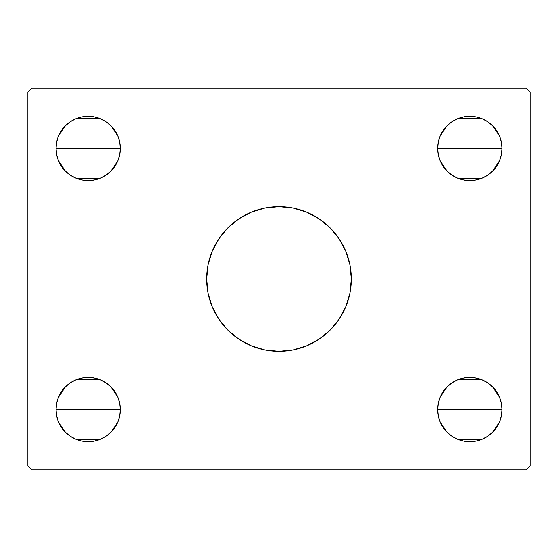 <?xml version="1.0" encoding="UTF-8"?>
<svg xmlns="http://www.w3.org/2000/svg" width="558" height="558" viewBox="0 0 558 558"><rect width="100%" height="100%" fill="white"/><g stroke="black" fill="none" stroke-linecap="round" stroke-linejoin="round"><path stroke-width="0.84" d="M278.965 206.683A72.317 72.317 0 0 0 206.683 279A72.317 72.317 0 0 1 279 206.683A72.317 72.317 0 0 1 351.317 279A72.317 72.317 0 0 0 279.035 206.683M499.529 397.275L501.356 403.301L501.977 409.572A32.141 32.141 0 0 1 469.836 441.713A32.141 32.141 0 0 1 437.695 409.572A32.141 32.141 0 0 1 469.836 377.431A32.141 32.141 0 0 1 501.977 409.572L437.695 409.572L438.316 403.301L440.143 397.275L443.115 391.716L447.111 386.847L451.98 382.851L457.539 379.879L463.565 378.052L469.836 377.431L476.107 378.052L482.133 379.879L487.692 382.851L492.561 386.847L496.557 391.716L499.529 397.275L501.356 403.301L501.977 409.572L501.356 415.843L499.529 421.869L496.557 427.428L492.561 432.297L487.692 436.293L482.133 439.265L476.107 441.092L469.836 441.713L463.565 441.092L457.539 439.265L451.98 436.293L447.111 432.297L443.115 427.428L440.143 421.869L438.316 415.843L437.695 409.572L438.316 403.301L440.143 397.275L443.115 391.716M437.695 409.495L438.295 403.378M438.33 403.225L440.109 397.352M440.171 397.198L447.077 386.875M447.139 386.813L451.889 382.907M452.071 382.788L457.441 379.914M457.63 379.838L482.042 379.838M482.231 379.914L487.601 382.788M487.804 382.921L492.533 386.813M492.595 386.875L499.501 397.198M499.563 397.352L501.342 403.225M501.377 403.378L501.977 409.495M58.471 160.725L56.644 154.699L56.023 148.428A32.141 32.141 0 0 1 88.164 116.287A32.141 32.141 0 0 1 120.305 148.428L56.023 148.428L56.644 142.157L58.471 136.131L61.443 130.572L65.439 125.703L70.308 121.707L75.867 118.735L81.893 116.908L88.164 116.287L94.435 116.908L100.461 118.735L106.02 121.707L110.889 125.703L114.885 130.572L117.857 136.131L119.684 142.157L120.305 148.428L119.684 154.699L117.857 160.725L114.885 166.284L110.889 171.153L106.02 175.149L100.461 178.121L94.435 179.948L88.164 180.569L81.893 179.948L75.867 178.121L70.308 175.149L65.439 171.153L61.443 166.284L58.471 160.725L56.644 154.699L56.023 148.428L120.305 148.428L119.684 154.699L117.857 160.725L114.885 166.284M56.023 148.351L56.623 142.234M56.658 142.081L58.437 136.208M58.499 136.047L65.398 125.738M65.474 125.662L70.217 121.763M70.399 121.644L75.769 118.777M75.958 118.694L100.37 118.694M100.559 118.777L105.929 121.644M106.111 121.763L110.854 125.662M110.923 125.738L117.829 136.054M117.891 136.208L119.67 142.081M119.705 142.234L120.305 148.351M117.857 397.275L119.684 403.301L120.305 409.572A32.141 32.141 0 0 1 88.164 441.713A32.141 32.141 0 0 1 56.023 409.572A32.141 32.141 0 0 1 88.164 377.431A32.141 32.141 0 0 1 120.305 409.572L56.023 409.572L56.644 403.301L58.471 397.275L61.443 391.716L65.439 386.847L70.308 382.851L75.867 379.879L81.893 378.052L88.164 377.431L94.435 378.052L100.461 379.879L106.02 382.851L110.889 386.847L114.885 391.716L117.857 397.275L119.684 403.301L120.305 409.572L119.684 415.843L117.857 421.869L114.885 427.428L110.889 432.297L106.02 436.293L100.461 439.265L94.435 441.092L88.164 441.713L81.893 441.092L75.867 439.265L70.308 436.293L65.439 432.297L61.443 427.428L58.471 421.869L56.644 415.843L56.023 409.572L56.644 403.301L58.471 397.275L61.443 391.716M56.023 409.495L56.623 403.378M56.658 403.225L58.437 397.352M58.499 397.198L65.405 386.875M65.467 386.813L70.217 382.907M70.399 382.788L75.769 379.914M75.958 379.838L100.37 379.838M100.559 379.914L105.929 382.788M106.132 382.921L110.861 386.813M110.923 386.875L117.829 397.198M117.891 397.352L119.67 403.225M119.705 403.378L120.305 409.495M440.143 160.725L438.316 154.699L437.695 148.428A32.141 32.141 0 0 1 469.836 116.287A32.141 32.141 0 0 1 501.977 148.428L437.695 148.428L438.316 142.157L440.143 136.131L443.115 130.572L447.111 125.703L451.98 121.707L457.539 118.735L463.565 116.908L469.836 116.287L476.107 116.908L482.133 118.735L487.692 121.707L492.561 125.703L496.557 130.572L499.529 136.131L501.356 142.157L501.977 148.428L501.356 154.699L499.529 160.725L496.557 166.284L492.561 171.153L487.692 175.149L482.133 178.121L476.107 179.948L469.836 180.569L463.565 179.948L457.539 178.121L451.98 175.149L447.111 171.153L443.115 166.284L440.143 160.725L438.316 154.699L437.695 148.428L501.977 148.428L501.356 154.699L499.529 160.725L496.557 166.284M437.695 148.351L438.295 142.234M438.33 142.081L440.109 136.208M440.171 136.047L447.07 125.738M447.146 125.662L451.889 121.763M452.071 121.644L457.441 118.777M457.63 118.694L482.042 118.694M482.231 118.777L487.601 121.644M487.783 121.763L492.526 125.662M492.595 125.738L499.501 136.054M499.563 136.208L501.342 142.081M501.377 142.234L501.977 148.351M526.082 88.164L31.918 88.164L27.9 92.182L27.9 465.818L31.918 469.836L526.082 469.836L530.1 465.818L530.1 92.182L526.082 88.164L31.918 88.164L27.9 92.182L27.9 465.818L31.918 469.836L526.082 469.836L530.1 465.818L530.1 92.182L526.082 88.164M279.035 351.317A72.317 72.317 0 0 0 351.317 279L349.929 293.11L345.814 306.677L339.131 319.176L330.134 330.134L319.176 339.131L306.677 345.814L293.11 349.929L279 351.317L264.89 349.929L251.323 345.814L238.824 339.131L227.866 330.134L218.869 319.176L212.186 306.677L208.071 293.11L206.683 279L208.071 264.89L212.186 251.323L218.869 238.824L227.866 227.866L238.824 218.869L251.323 212.186L264.89 208.071L279 206.683L293.11 208.071L306.677 212.186L319.176 218.869L330.134 227.866L339.131 238.824L345.814 251.323L349.929 264.89L351.317 279A72.317 72.317 0 0 1 279 351.317A72.317 72.317 0 0 1 206.683 279A72.317 72.317 0 0 0 278.965 351.317M447.111 386.847L451.98 382.851L457.539 379.879L463.565 378.052L469.836 377.431L476.107 378.052L482.133 379.879L487.692 382.851L492.561 386.847L496.557 391.716M487.692 436.293L482.133 439.265L476.107 441.092L469.836 441.713L463.565 441.092L457.539 439.265L451.98 436.293M447.111 432.297L443.115 427.428M440.143 421.869L438.316 415.843M70.308 121.707L75.867 118.735L81.893 116.908L88.164 116.287L94.435 116.908L100.461 118.735L106.02 121.707M110.889 125.703L114.885 130.572M117.857 136.131L119.684 142.157M110.889 171.153L106.02 175.149L100.461 178.121L94.435 179.948L88.164 180.569L81.893 179.948L75.867 178.121L70.308 175.149L65.439 171.153L61.443 166.284M65.439 386.847L70.308 382.851L75.867 379.879L81.893 378.052L88.164 377.431L94.435 378.052L100.461 379.879L106.02 382.851L110.889 386.847L114.885 391.716M106.02 436.293L100.461 439.265L94.435 441.092L88.164 441.713L81.893 441.092L75.867 439.265L70.308 436.293M65.439 432.297L61.443 427.428M58.471 421.869L56.644 415.843M451.98 121.707L457.539 118.735L463.565 116.908L469.836 116.287L476.107 116.908L482.133 118.735L487.692 121.707M492.561 125.703L496.557 130.572M499.529 136.131L501.356 142.157M492.561 171.153L487.692 175.149L482.133 178.121L476.107 179.948L469.836 180.569L463.565 179.948L457.539 178.121L451.98 175.149L447.111 171.153L443.115 166.284M501.977 148.505L501.377 154.622M501.342 154.775L499.563 160.648M499.501 160.802L492.595 171.125M492.533 171.187L487.783 175.093M487.601 175.212L482.231 178.086M482.042 178.162L457.63 178.162M457.441 178.086L452.071 175.212M451.868 175.079L447.139 171.187M447.077 171.125L440.171 160.802M440.109 160.648L438.33 154.775M438.295 154.622L437.695 148.505M501.977 148.428A32.141 32.141 0 0 1 469.836 180.569A32.141 32.141 0 0 1 437.695 148.428M56.023 409.572L120.305 409.572M120.305 409.649L119.705 415.766M119.67 415.919L117.891 421.792M117.829 421.953L110.93 432.262M110.854 432.338L106.111 436.237M105.929 436.356L100.559 439.223M100.37 439.306L75.958 439.306M75.769 439.223L70.399 436.356M70.217 436.237L65.474 432.338M65.405 432.262L58.499 421.946M58.437 421.792L56.658 415.919M56.623 415.766L56.023 409.649M120.305 148.505L119.705 154.622M119.67 154.775L117.891 160.648M117.829 160.802L110.923 171.125M110.861 171.187L106.111 175.093M105.929 175.212L100.559 178.086M100.37 178.162L75.958 178.162M75.769 178.086L70.399 175.212M70.196 175.079L65.467 171.187M65.405 171.125L58.499 160.802M58.437 160.648L56.658 154.775M56.623 154.622L56.023 148.505M120.305 148.428A32.141 32.141 0 0 1 88.164 180.569A32.141 32.141 0 0 1 56.023 148.428M437.695 409.572L501.977 409.572M501.977 409.649L501.377 415.766M501.342 415.919L499.563 421.792M499.501 421.953L492.602 432.262M492.526 432.338L487.783 436.237M487.601 436.356L482.231 439.223M482.042 439.306L457.63 439.306M457.441 439.223L452.071 436.356M451.889 436.237L447.146 432.338M447.077 432.262L440.171 421.946M440.109 421.792L438.33 415.919M438.295 415.766L437.695 409.649M206.683 279L208.071 293.11L209.794 299.995L212.186 306.677L218.869 319.176L223.095 324.875L227.866 330.134L233.125 334.905L238.824 339.131L251.323 345.814L258.005 348.206L264.89 349.929L279 351.317L293.11 349.929L299.995 348.206L306.677 345.814L319.176 339.131L324.875 334.905L330.134 330.134L334.905 324.875L339.131 319.176L345.814 306.677L348.206 299.995L349.929 293.11L351.317 279L349.929 264.89L348.206 258.005L345.814 251.323L339.131 238.824L334.905 233.125L330.134 227.866L324.875 223.095L319.176 218.869L306.677 212.186L299.995 209.794L293.11 208.071L279 206.683L264.89 208.071L258.005 209.794L251.323 212.186L238.824 218.869L233.125 223.095L227.866 227.866L223.095 233.125L218.869 238.824L212.186 251.323L209.794 258.005L208.071 264.89L206.683 279"/></g></svg>
